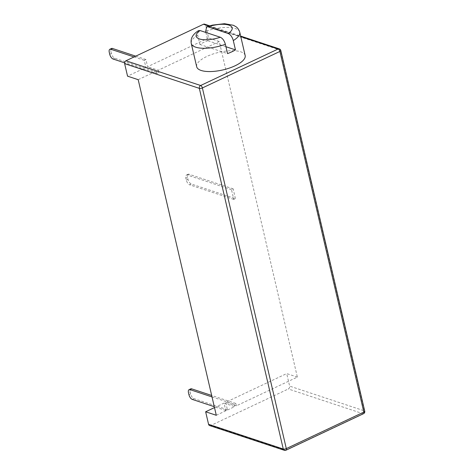 <?xml version="1.0" encoding="UTF-8"?>
<svg xmlns="http://www.w3.org/2000/svg" width="474" height="474" viewBox="0 0 474 474"><rect width="100%" height="100%" fill="white"/><g stroke="black" fill="none" stroke-linecap="round" stroke-linejoin="round"><path stroke-width="0.36" stroke-dasharray="2.37 1.78" d="M212.02 396.928L234.115 404.239L235.791 403.451L236.348 405.845L297.358 377.108L219.261 41.505L208.613 37.979L205.698 25.454A2.234 1.789 108.3 0 0 204.626 24.174M297.358 377.108L286.711 373.583L289.626 386.109L364.334 410.839L280.407 50.185A2.234 1.789 108.3 0 0 279.328 48.899M209.632 425.569A2.234 1.789 -71.7 0 0 210.806 425.48L288.322 388.97A2.234 1.789 108.3 0 0 289.626 386.109M196.692 66.769A24.885 9.012 166.9 0 1 218.881 52.353A24.885 9.012 166.9 0 1 245.159 55.494M208.613 37.979L147.604 66.71L145.933 59.534L144.256 60.322L145.927 67.504L127.547 76.16M219.261 41.505L158.251 70.235L147.604 66.71M214.503 407.593L224.024 403.107L225.737 410.478L227.419 409.69L225.701 402.319L286.711 373.583M138.195 79.685L156.574 71.029L157.172 73.612L158.855 72.818L158.251 70.235M216.292 415.289L234.671 406.633L234.115 404.239M235.43 198.624L233.161 188.859L231.484 189.653L233.753 199.418L235.43 198.624L191.33 184.025A4.302 2.044 -115.2 0 1 187.982 179.314L187.526 177.359L185.849 178.153L186.306 180.102A4.302 2.044 -115.2 0 0 189.653 184.819L191.33 184.025M236.348 405.845L225.701 402.319M198.476 30.668L197.717 35.141L199.88 44.443A24.885 9.012 166.9 0 1 207.802 40.711L205.882 32.469M156.574 71.029L145.927 67.504M224.024 403.107L234.671 406.633M109.725 54.297L111.402 53.509A4.302 2.044 -115.2 0 0 114.755 58.225L158.855 72.818M111.402 53.509L110.952 51.553L109.269 52.347M111.556 48.472A4.302 2.044 -115.2 0 0 110.952 51.553M145.933 59.534L135.736 56.157M134.059 56.945L144.256 60.322M157.172 73.612L124.585 62.823M225.737 410.478L214.289 406.692M227.419 409.69L193.967 398.616A4.302 2.044 -115.2 0 1 190.613 393.9L190.163 391.951L188.48 392.739M190.767 388.864A4.302 2.044 -115.2 0 0 190.163 391.951M235.791 403.451L211.682 395.47M233.161 188.859L189.061 174.26A4.302 2.044 -115.2 0 0 188.137 174.278A4.302 2.044 -115.2 0 0 187.526 177.359M231.484 189.653L187.384 175.054A4.302 2.044 -115.2 0 0 186.46 175.066A4.302 2.044 -115.2 0 0 185.849 178.153M233.753 199.418L189.653 184.819M199.88 44.443L227.544 53.603M225.944 46.719L207.802 40.711M364.731 411.165A2.234 0.806 -13.1 0 0 364.334 410.839A2.234 1.789 108.3 0 1 363.025 413.701L285.514 450.205A2.234 1.061 64.8 0 0 285.994 450.199M280.804 50.517A2.234 0.806 -13.1 0 0 280.407 50.185L205.698 25.454M363.505 413.695A2.234 1.061 64.8 0 1 363.025 413.701L288.322 388.97M284.341 450.3A2.234 1.789 108.3 0 0 285.514 450.205L210.806 425.48M208.898 26.064L240.768 36.617M197.717 35.141A24.885 9.012 -13.1 0 0 191.271 43.49M239.743 32.214A24.885 9.012 -13.1 0 0 205.639 31.408M192.284 399.404L193.967 398.616M113.073 59.013L114.755 58.225M189.061 174.26L187.384 175.054M188.936 394.694L190.613 393.9M186.306 180.102L187.982 179.314M209.662 25.839L240.65 36.095M188.137 174.278L186.46 175.066"/><path stroke-width="0.71" d="M209.662 25.839L204.626 24.174A2.234 1.789 108.3 0 0 203.453 24.263L125.936 60.773A2.234 1.789 108.3 0 0 124.632 63.635L127.547 76.16L138.195 79.685L216.292 415.289L205.645 411.764L208.56 424.289L283.262 449.02A2.234 1.789 108.3 0 0 284.341 450.3A2.234 2.234 0 0 0 285.994 450.199L363.505 413.695A2.234 2.234 0 0 0 364.731 411.165L280.804 50.517A2.234 2.234 0 0 0 279.328 48.899A2.234 1.789 108.3 0 0 278.155 48.994L200.644 85.504A2.234 1.789 108.3 0 0 199.335 88.365L283.262 449.02A2.234 0.806 166.9 0 0 286.308 448.6L363.819 412.096L279.897 51.441L202.38 87.945L286.308 448.6A2.234 1.061 64.8 0 1 285.994 450.199M235.465 49.871L233.303 40.563A24.885 9.012 -13.1 0 0 239.743 32.214L245.159 55.494A24.885 9.012 166.9 0 1 235.045 65.803A24.885 9.012 166.9 0 1 210.705 71.55A24.885 9.012 166.9 0 1 196.692 66.769L191.271 43.49A24.885 9.012 -13.1 0 0 225.381 44.295L227.544 53.603A24.885 9.012 166.9 0 0 231.792 51.832A24.885 9.012 166.9 0 0 235.465 49.871L225.944 46.719M284.341 450.3L209.632 425.569A2.234 1.789 -71.7 0 1 208.56 424.289M205.645 411.764L214.503 407.593M239.743 32.214C238.546 28.239 236.176 26.864 236.04 26.757L233.415 25.288L224.516 23.7L212.494 25.104L206.705 26.787L205.639 31.408L205.882 32.469M135.736 56.157L112.48 48.461A4.302 2.044 -115.2 0 0 111.556 48.472L109.879 49.26A4.302 2.044 -115.2 0 0 109.269 52.347L109.725 54.297A4.302 2.044 -115.2 0 0 113.073 59.013L124.585 62.823M112.48 48.461L110.803 49.249L134.059 56.945M110.803 49.249A4.302 2.044 -115.2 0 0 109.879 49.26M214.289 406.692L192.284 399.404A4.302 2.044 -115.2 0 1 188.936 394.694L188.48 392.739A4.302 2.044 -115.2 0 1 189.09 389.658A4.302 2.044 -115.2 0 1 190.015 389.64L212.02 396.928M211.682 395.47L191.692 388.852A4.302 2.044 -115.2 0 0 190.767 388.864L189.09 389.658M225.381 44.295C224.332 40.675 222.632 38.323 220.286 37.239L200.099 30.555A18.474 6.689 -13.1 0 0 199.453 38.957A18.474 6.689 -13.1 0 0 220.286 37.239M191.271 43.49C190.589 39.395 192.112 37.12 192.189 36.96C193.386 34.661 195.484 32.564 198.476 30.668L200.099 30.555M206.705 26.787L208.021 26.822L228.207 33.506A18.474 6.689 -13.1 0 0 228.859 25.104A18.474 6.689 -13.1 0 0 208.021 26.822M233.303 40.563C232.254 36.942 230.554 34.59 228.207 33.506M363.505 413.695A2.234 1.061 64.8 0 0 363.819 412.096A2.234 0.806 -13.1 0 0 364.731 411.165M240.768 36.617L278.155 48.994A2.234 1.061 -115.2 0 1 279.897 51.441A2.234 0.806 -13.1 0 0 280.804 50.517M124.632 63.635L199.335 88.365A2.234 0.806 166.9 0 0 202.38 87.945A2.234 1.061 -115.2 0 0 200.644 85.504L125.936 60.773M203.453 24.263L208.898 26.064M191.692 388.852L190.015 389.64M240.65 36.095L279.328 48.899"/></g></svg>

